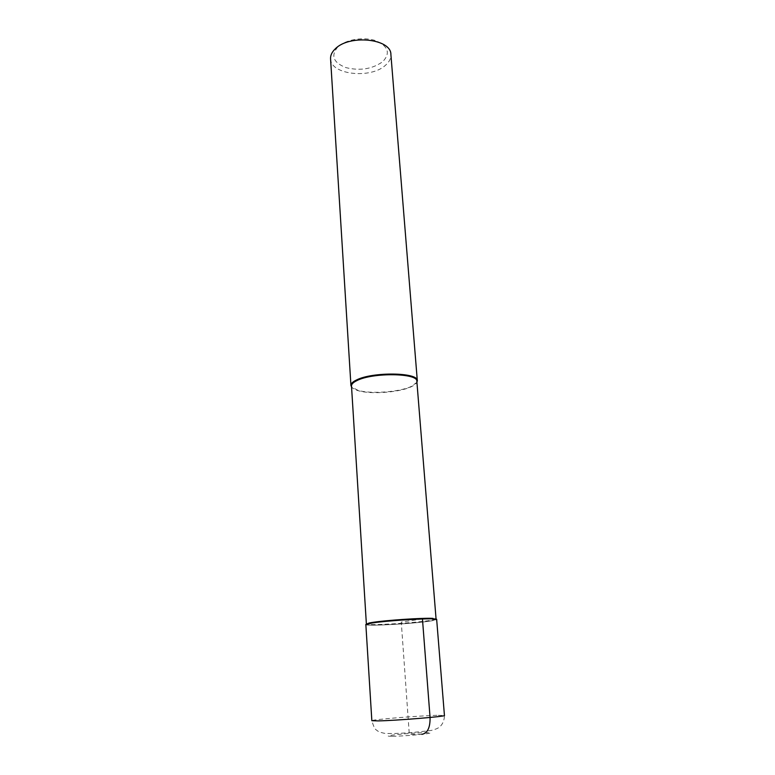 <?xml version="1.0" encoding="UTF-8"?>
<svg xmlns="http://www.w3.org/2000/svg" width="775" height="775" viewBox="0 0 775 775"><rect width="100%" height="100%" fill="white"/><g stroke="black" fill="none" stroke-linecap="round" stroke-linejoin="round"><path stroke-width="0.58" stroke-dasharray="3.88 2.91" d="M365.848 624.543C364.841 626.413 411.137 623.904 429.486 621.153L436.664 619.467M435.908 619.138L429.001 620.601C411.787 623.197 368.638 625.648 366.546 624.107M433.613 618.915C438.679 619.254 437.303 620 429.486 621.153C407.088 624.534 351.346 626.849 368.793 623.565M351.492 385.95C351.714 387.946 354.097 389.573 358.651 390.823C371.206 394.446 398.544 392.479 410.459 387.103L410.556 387.064C414.809 385.185 416.911 383.257 416.843 381.261M416.931 382.327L410.827 386.667C398.718 392.131 370.973 394.117 358.215 390.435L351.559 387.016M330.567 58.813C330.547 74.778 370.731 79.176 385.514 65.245C389.321 61.922 391.113 58.338 390.891 54.492M337.774 46.975C330.557 55.713 333.279 62.591 345.931 67.619C360.094 71.038 372.358 69.052 382.734 61.671C390.648 53.262 388.333 46.267 375.798 40.707C363.688 36.502 345.514 39.535 337.774 46.975M422.452 618.963L401.266 622.073L409.316 734.438L421.813 734.361M436.935 715.315C417.957 715.79 370.644 719.684 371.845 720.702C373.55 726.572 375.168 729.73 376.698 730.157C377.677 731.426 380.448 732.511 385.001 733.421C397.129 733.915 414.761 732.54 431.297 730.428C435.395 729.372 437.933 728.355 438.921 727.376C438.979 727.425 444.249 724.305 444.443 715.499L436.935 715.315M392.247 736.25C407.447 736.25 443.242 732.414 426.008 732.675C411.215 732.714 376.233 736.376 392.247 736.25"/><path stroke-width="1.16" d="M366.546 624.107L369.278 622.964L368.793 623.565L371.971 623.023L365.848 624.543L371.845 720.702L378.229 720.905C396.335 720.576 446.652 716.429 444.443 715.499L436.664 619.467C438.573 617.549 389.447 620.213 371.971 623.023C385.911 620.794 424.022 618.266 433.613 618.915L435.908 619.138M369.278 622.964L372.397 622.432C386.134 620.223 423.596 617.733 433.051 618.392M436.063 618.944L416.843 381.261C418.045 373.017 372.639 372.349 356.897 380.593C353.226 382.375 351.424 384.158 351.492 385.95L366.372 623.933M351.559 387.016L350.939 385.475C350.862 383.654 352.693 381.833 356.423 380.031C372.407 371.632 418.548 372.32 417.318 380.719L416.931 382.327M417.318 380.719L390.891 54.492C391.307 38.682 349.263 34.168 335.236 48.893C331.942 52.041 330.392 55.354 330.567 58.813L350.939 385.475M421.813 734.361C427.5 733.305 430.251 727.677 430.067 717.466L422.452 618.963"/></g></svg>
